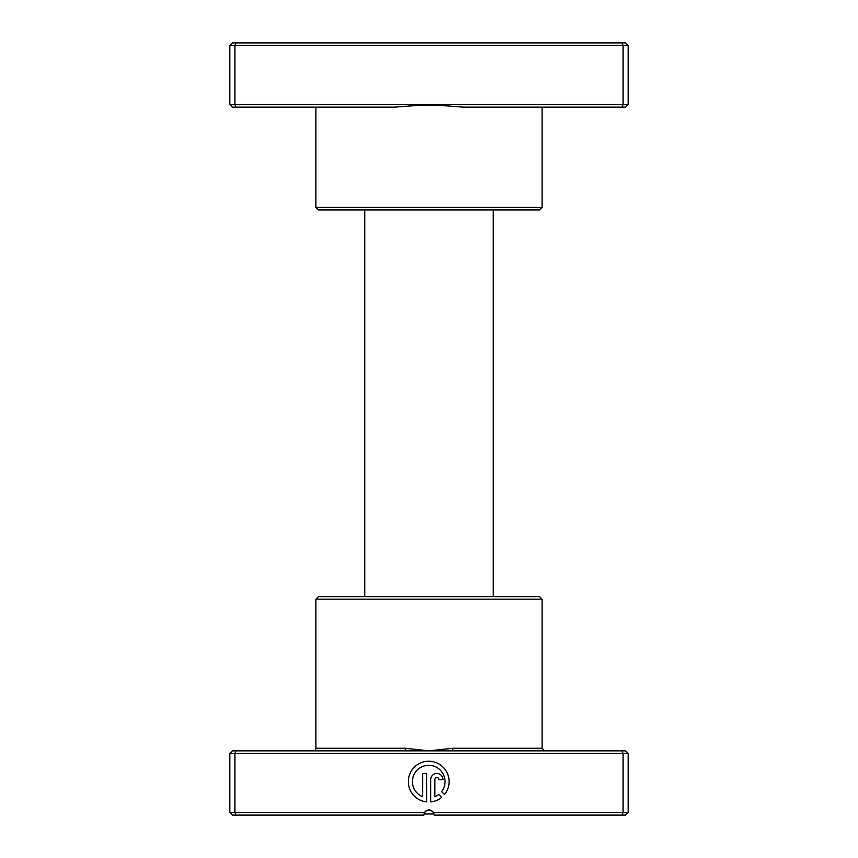 <?xml version="1.0" encoding="UTF-8"?>
<svg xmlns="http://www.w3.org/2000/svg" width="858" height="858" viewBox="0 0 858 858"><rect width="100%" height="100%" fill="white"/><g stroke="black" fill="none" stroke-linecap="round" stroke-linejoin="round"><path stroke-width="1.29" d="M542.095 207.4L539.521 209.963L318.479 209.963L315.905 207.4L542.095 207.4L542.095 107.153M315.905 207.4L315.905 107.153M463.481 107.153L429 104.59L623.058 104.59L621.986 107.153L463.481 107.153M229.805 104.59L429 104.59L394.519 107.153L232.379 107.153L229.805 104.59L229.805 45.474L628.195 45.474L625.621 42.9L621.986 42.9L623.058 45.474L623.058 104.59L628.195 104.59L628.195 45.474M229.805 45.474L232.379 42.9L236.014 42.9L234.942 45.474L234.942 104.59L236.014 107.153M628.195 104.59L625.621 107.153L621.986 107.153M236.014 42.9L621.986 42.9M434.019 813.985L423.981 813.985M493.253 596.632L493.253 209.963M364.747 596.632L364.747 209.963M404.751 750.847L625.621 750.847L628.195 753.41L229.805 753.41L232.379 750.847L404.751 750.847A2.574 0.536 90 0 0 405.287 748.273L429 750.847L452.713 748.273L542.095 748.273L544.658 750.847M315.905 599.195L542.095 599.195L539.521 596.632L318.479 596.632L315.905 599.195L315.905 748.273A2.574 2.574 0 0 1 313.342 750.847M441.602 791.612A16.302 16.302 0 0 0 428.721 765.315A16.302 16.302 0 0 0 422.608 796.728L422.608 773.466L426.683 773.466L426.683 801.898A20.378 20.378 0 0 1 408.365 780.598A20.378 20.378 0 0 1 447.136 772.886A20.378 20.378 0 0 1 444.508 794.508L441.602 791.612M430.759 779.579A6.113 6.113 0 0 1 436.872 773.466A6.113 6.113 0 0 1 442.985 779.579L438.91 779.579A2.038 2.038 0 0 0 436.872 777.541A2.038 2.038 0 0 0 434.834 779.579L434.834 796.728A16.302 16.302 0 0 0 438.717 794.497L441.623 797.393A20.378 20.378 0 0 1 430.759 801.898L430.759 779.579M433.998 813.877L433.451 812.526L628.195 812.526L628.195 753.41M542.095 599.195L542.095 748.273M424.549 812.526A5.137 5.137 0 0 1 433.451 812.526C430.48 809.148 427.509 809.148 424.549 812.526L423.863 815.1L232.379 815.1L229.805 812.526L424.549 812.526M621.986 750.847L623.058 753.41L623.058 812.526L621.986 815.1L434.137 815.1M236.014 750.847L234.942 753.41L234.942 812.526L236.014 815.1M628.195 812.526L625.621 815.1L621.986 815.1M229.805 753.41L229.805 812.526M453.249 750.847A2.574 0.536 90 0 1 452.713 748.273M413.309 105.116L444.691 105.116M315.905 748.273L405.287 748.273"/></g></svg>

